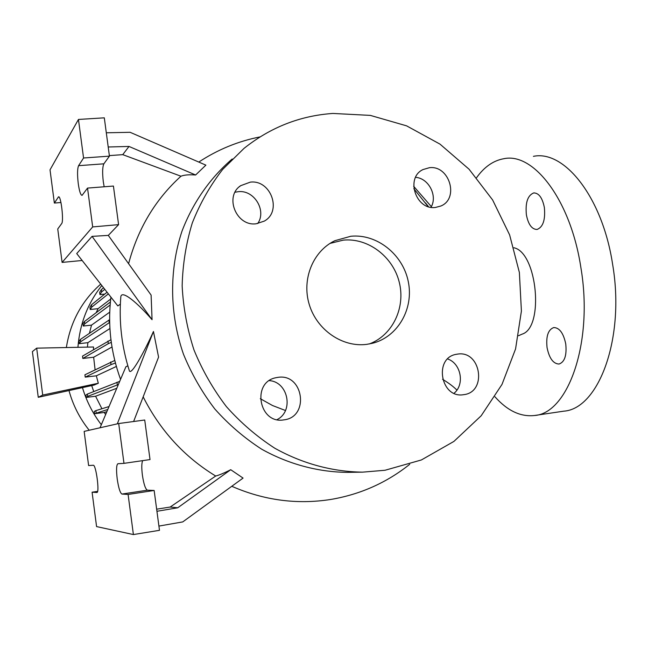 <?xml version="1.0" encoding="UTF-8"?>
<svg xmlns="http://www.w3.org/2000/svg" width="648" height="648" viewBox="0 0 648 648"><rect width="100%" height="100%" fill="white"/><g stroke="black" fill="none" stroke-linecap="round" stroke-linejoin="round"><path stroke-width="0.97" d="M513.872 247.755C537.289 252.38 544.352 327.613 522.102 334.141L518.53 335.721M277.838 377.371L275.959 377.711C251.343 382.215 259.006 424.294 283.694 419.896L283.84 419.872C309.857 417.207 303.539 373.013 277.838 377.371M250.282 182.145L240.651 185.693C224.095 196.466 236.382 226.622 256.154 223.771L264.263 221.122C282.334 211.378 270.888 179.464 250.282 182.145M257.718 223.56C266.846 210.535 254.121 189.67 238.229 191.687L235.038 192.229M429.413 167.702L422.974 169.573C405.194 177.763 415.87 210.308 435.407 207.457L440.77 206.048C459.456 198.693 449.485 165.07 429.413 167.702M457.537 354.108L456.362 354.302C433.423 357.817 440.68 398.828 463.563 394.681L463.652 394.673C487.426 392.275 480.994 350.09 457.537 354.108M565.753 343.958C563.485 333.185 559.499 327.718 553.781 327.548C548.127 329.621 545.891 336.304 547.058 347.603C549.245 358.304 553.238 363.787 559.022 364.046C564.651 362.07 566.895 355.371 565.753 343.958M544.369 207.53C542.4 197.802 538.844 192.934 533.701 192.934C527.666 195.388 525.228 202.686 526.387 214.828C528.298 224.508 531.854 229.384 537.054 229.465C543.056 227.124 545.495 219.81 544.369 207.53M494.967 396.803C507.449 410.8 520.628 417.037 534.487 415.506L563.784 411.164C598.509 408.945 625.336 338.54 612.603 264.238C602.438 197.016 564.214 149.769 533.425 156.346M534.487 415.506C568.004 413.497 593.592 342.711 580.908 267.746C570.742 199.932 533.571 152.175 503.893 158.703C493.444 160.518 484.331 166.844 476.572 177.682M117.199 478.88C118.552 487.968 120.139 493.031 121.946 494.06L128.093 494.44L133.399 534.56L96.576 526.589L92.089 492.205L96.892 492.496C99.792 492.836 95.985 464.349 93.255 465.256L88.614 465.548L84.151 431.39L118.706 423.533L123.979 463.352L117.896 463.733C116.397 464.859 116.17 469.905 117.199 478.88M142.657 460.639C141.604 463.101 141.515 467.937 142.39 475.138C143.767 484.161 145.436 489.175 147.412 490.18L154.151 490.463L159.481 530.323L133.399 534.56M78.262 183.651C79.364 191.257 80.636 195.161 82.069 195.372L87.537 188.09L92.68 226.922L62.103 262.408L57.745 228.971L61.665 223.592C63.99 221.276 60.953 195.34 58.531 196.83L54.359 203.051L50.026 169.833L78.457 119.451L83.56 157.999L78.586 165.677C77.339 168.666 77.225 174.66 78.262 183.651M78.457 119.451L104.304 117.839L109.431 156.144L103.866 163.814C102.465 166.803 102.271 172.773 103.291 181.707L104.166 186.778M350.843 236.253L334.919 240.683C313.008 251.027 301.458 279.329 309.299 304.649C316.937 330.026 342.484 347.522 366.647 344.372L372.487 343.27C397.888 336.936 413.975 308.659 408.272 281.54C402.878 254.364 376.869 233.628 350.843 236.253M369.214 343.983C392.55 335.413 405.778 307.638 399.233 282.115C392.915 256.527 367.999 237.646 343.221 240.141L330.002 243.413M385.042 470.262L421.386 459.959L453.924 441.41L481.18 415.765L501.998 384.418L515.565 348.956L521.405 311.064L519.372 272.468L509.62 234.884L492.618 199.948L469.071 169.225L439.992 144.123L406.596 125.85L370.348 115.393L332.902 113.441C300.024 115.717 270.402 127.364 244.029 148.376L222.637 169.452C210.138 185.563 200.03 203.383 192.31 222.912C186.106 243.162 182.72 264.133 182.153 285.825C183.246 307.614 187.191 328.981 193.979 349.944C202.33 370.332 213.127 389.213 226.371 406.596C240.829 422.836 256.973 436.712 274.809 448.238C302.422 463.644 332.521 471.752 362.58 472.149L385.042 470.262M260.302 398.698L272.524 405.526L285.46 410.508M128.596 263.696C137.911 228.59 155.358 199.438 180.954 176.224C184.145 174.919 189.03 174.514 195.615 174.992L205.886 165.143L130.11 132.297L106.304 132.791M152.061 319.707L151.106 295.083L108.305 235.394L92.073 236.366L152.061 319.707C138.121 303.531 121.573 289.219 120.803 296.897C118.835 321.999 121.703 346.672 129.398 370.907L129.3 370.599M133.609 421.516L158.574 357.105L153.454 331.493C144.148 352.123 131.277 375.573 129.398 370.907M143.168 396.868C160.242 430.612 184.421 456.994 215.695 476.029C219.146 475.154 224.159 473.048 230.729 469.711L243.065 478.086L182.736 521.915L158.914 526.079M110.703 299.028L98.099 308.659L96.171 312.692M109.731 312.158L91.522 325.118L89.424 333.283M109.925 328.528L87.869 342.671L87.44 347.109M93.482 349.612L93.547 346.988L36.677 348.146L32.4 351.613L38.256 397.297L94.057 385.074L98.318 383.252L96.317 375.816L116.357 366.468M111.991 347.004L93.652 357.226L95.086 369.733M91.708 385.592L93.717 391.538M116.786 388.274L95.58 396.228L101.922 408.75M106.855 411.674L104.223 412.444L105.632 414.558M95.58 396.228L86.184 397.435L87.666 396.39L118.357 384.556M119.71 381.38L87.367 394.081L85.884 395.159L86.184 397.435M87.869 342.671L79.299 343.659L80.668 341.755L109.674 322.445M109.625 319.675L80.36 339.455L78.999 341.399L79.299 343.659M91.522 325.118L83.276 326.033L84.71 323.854L110.136 305.006M110.395 301.984L84.41 321.554L82.985 323.781L83.276 326.033M98.099 308.659L90.242 309.509L91.781 307.063L108.37 293.884M107.058 292.216L91.473 304.779L89.942 307.257L90.242 309.509M104.733 294.095L99.938 294.597L101.623 291.924L104.782 289.308M101.623 291.924L101.323 289.648L99.638 292.353L99.938 294.597M101.801 285.517C87.683 303.386 79.728 323.984 77.93 347.304M82.45 387.617C86.508 401.144 92.802 413.513 101.323 424.724M104.223 412.444L94.535 413.724L107.795 409.471M109.034 406.547L95.855 410.63L94.243 411.448L94.535 413.724M110.921 297.132C107.592 325.069 110.808 352.48 120.56 379.364M127.85 365.853L125.923 366.719L100.027 427.777M92.073 236.366L76.723 253.562L117.831 305.937L120.358 304.131M100.715 284.124C81.85 300.826 70.405 321.959 66.355 347.539M68.988 390.566C72.989 405.211 79.728 418.438 89.205 430.24M277.044 419.629C294.062 411.31 288.19 381.802 269.325 380.627M431.009 207.295C437.837 195.947 428.757 178.249 415.595 177.333M454.054 393.263C464.989 384.475 461.028 363.398 447.655 358.968M232.195 158.995C210.098 178.006 192.812 202.727 181.95 231.287C169.063 270.127 169.493 313.964 183.465 354.197C191.533 373.912 201.982 392.178 214.812 408.977C228.817 424.675 244.458 438.097 261.752 449.242C288.53 464.138 317.739 471.979 346.931 472.368L362.58 472.149M108.2 146.991L129.001 146.448L195.615 174.992M129.001 146.448L122.747 154.645L180.954 176.224M87.537 188.09L113.424 186.049L118.592 224.637L108.305 235.394M118.592 224.637L92.68 226.922M82.15 260.488L62.103 262.408M109.358 155.609L122.747 154.645M60.953 202.516L54.359 203.051M109.431 156.144L83.56 157.999M230.729 469.711L177.738 507.781L156.938 511.288M153.454 331.493L117.304 423.849M177.738 507.781L170.149 507.052L215.695 476.029M156.654 509.174L170.149 507.052M118.706 423.533L144.723 420.009L150.02 459.57L123.979 463.352M154.151 490.463L128.093 494.44M97.589 491.378L92.089 492.205M101.323 289.648L103.567 287.761M98.318 383.252L42.711 395.069L38.256 397.297M107.957 341.026L108.297 343.659L82.831 358.449L82.531 356.108L110.938 339.73M108.297 343.659L111.286 342.379M82.831 358.449L93.652 357.226M110.67 361.989L111.019 364.622L85.228 377.128L84.92 374.787L114.761 360.466M111.019 364.622L115.409 363.018M85.228 377.128L96.317 375.816M36.677 348.146L42.711 395.069M91.473 304.779L91.781 307.063M84.41 321.554L84.71 323.854M87.367 394.081L87.666 396.39M116.956 382.239L117.312 384.872M80.36 339.455L80.668 341.755M108.88 320.039L109.228 322.664M95.855 410.63L96.155 412.946M442.535 379.258C448.886 383.154 453.681 386.767 456.905 390.104M147.412 490.18L121.946 494.06M428.506 206.704L425.525 202.937M103.866 163.814L78.586 165.677M59.049 197.049L58.207 197.122M275.206 377.897L275.959 377.711M239.306 186.778L240.651 185.693M422.188 170.011L422.974 169.573M533.701 192.934L534.292 192.877M332.343 242.012L334.919 240.683M231.773 486.292C263.971 500.329 296.897 504.727 330.553 499.495C360.166 494.513 386.548 482.784 409.698 464.324M260.05 136.898C238.116 141.215 217.696 149.607 198.79 162.065M413.853 188.722L428.15 206.599M431.349 206.639L413.675 186.308"/></g></svg>
